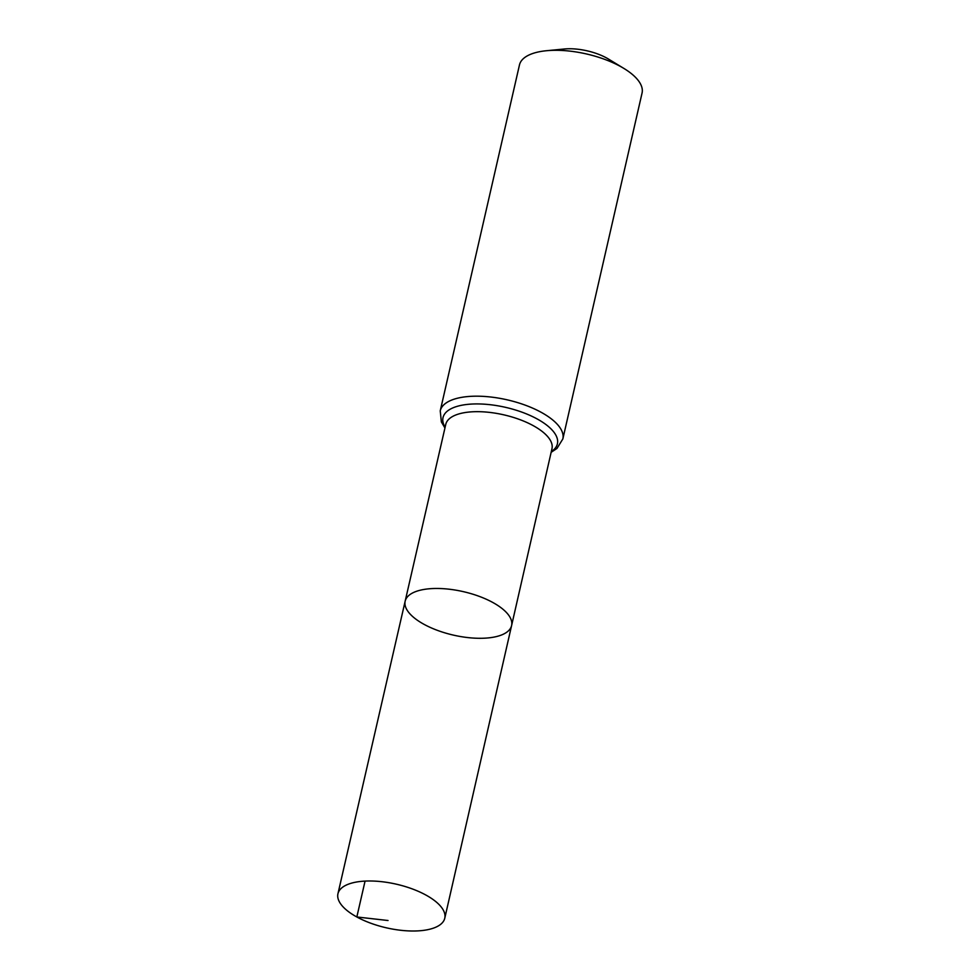 <?xml version="1.0" encoding="UTF-8"?>
<svg xmlns="http://www.w3.org/2000/svg" width="980" height="980" viewBox="0 0 980 980"><rect width="100%" height="100%" fill="white"/><g stroke="black" fill="none" stroke-linecap="round" stroke-linejoin="round"><path stroke-width="1.47" d="M423.985 624.309A54.598 22.295 -167.1 0 0 478.669 638.286A54.598 22.295 -167.1 0 0 511.597 625.571A54.598 22.295 -167.1 0 0 463.344 591.651A54.598 22.295 -167.1 0 0 405.157 601.193A54.598 22.295 -167.1 0 0 423.985 624.309M440.241 410.841A62.892 25.676 -167.1 0 1 507.273 399.852A62.892 25.676 -167.1 0 1 562.851 438.93L642.059 93.039A62.892 25.676 -167.1 0 0 623.966 68.478L608.617 59.143A35.942 14.676 -167.1 0 0 564.321 49L546.448 50.727A62.892 25.676 -167.1 0 0 519.461 64.962L440.241 410.841L441.368 421.939L444.945 427.978M623.966 68.478A62.892 25.676 -167.1 0 0 546.448 50.727M405.157 601.193L445.778 424.365A54.476 22.246 -167.1 0 1 503.843 414.846A54.476 22.246 -167.1 0 1 551.973 448.681L511.597 625.571A54.598 22.295 -167.1 0 0 463.344 591.651A54.598 22.295 -167.1 0 0 405.157 601.193L337.941 893.76A54.807 22.381 -167.1 0 0 356.83 916.974A54.807 22.381 -167.1 0 0 411.723 931A54.807 22.381 -167.1 0 0 444.773 918.223A54.807 22.381 -167.1 0 0 425.871 895.034A54.807 22.381 -167.1 0 0 370.991 880.995A54.807 22.381 -167.1 0 0 337.941 893.76M365.062 881.106L356.83 916.974L388.031 920.514M551.324 451.547A58.678 23.961 -167.1 0 0 505.558 407.349A58.678 23.961 -167.1 0 0 445.128 427.231M562.851 438.93L556.995 448.424L551.152 452.307M511.597 625.571L444.773 918.223"/></g></svg>
